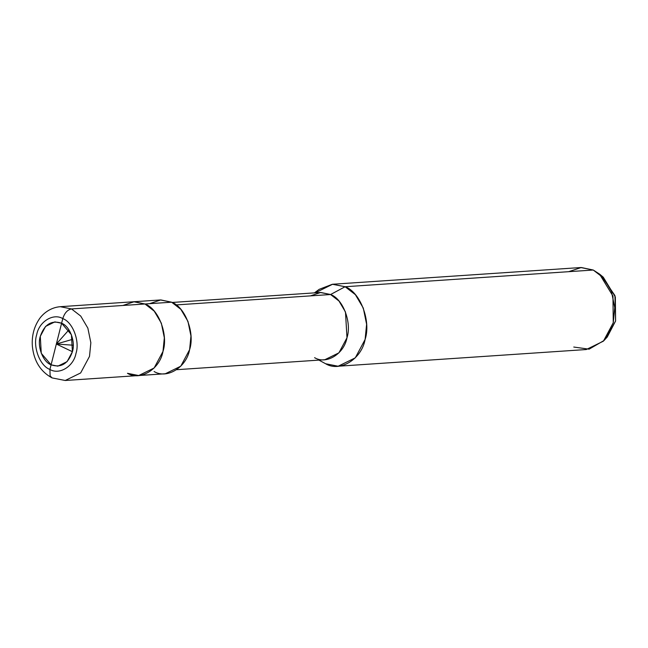<?xml version="1.0" encoding="UTF-8"?>
<svg xmlns="http://www.w3.org/2000/svg" width="648" height="648" viewBox="0 0 648 648"><rect width="100%" height="100%" fill="white"/><g stroke="black" fill="none" stroke-linecap="round" stroke-linejoin="round"><path stroke-width="0.97" d="M61.609 323.231L71.426 334.749L72.406 351.702L67.1 361.641L57.834 366.161L51.087 364.816L49.912 369.441C39.917 365.934 32.659 346.793 36.717 334.635C39.026 321.643 53.355 312.83 62.775 318.605L61.609 323.231C51.589 319.918 44.485 324.292 40.289 336.344C36.968 346.291 42.906 361.949 51.087 364.816L41.27 353.298L40.289 336.344L45.595 326.406L54.853 321.886L61.609 323.231L62.775 318.605C53.355 312.83 39.026 321.643 36.717 334.635C32.659 346.793 39.917 365.934 49.912 369.441L50.131 375.848L52.051 377.906L65.221 380.489L80.652 372.948L89.505 356.392L90.85 342.735L87.861 328.139L80.741 316.078L71.507 308.934C67.489 309.744 64.573 312.968 62.775 318.605C72.778 322.113 80.036 341.253 75.978 353.411C73.67 366.404 59.341 375.216 49.912 369.441L51.087 364.816C61.106 368.129 68.21 363.755 72.406 351.702C75.727 341.755 69.79 326.098 61.609 323.231L51.087 364.816C42.906 361.949 36.968 346.291 40.289 336.344C44.485 324.292 51.589 319.918 61.609 323.231L54.853 321.886L45.595 326.406L40.289 336.344L41.27 353.298L51.087 364.816L61.609 323.231C69.79 326.098 75.727 341.755 72.406 351.702C68.21 363.755 61.106 368.129 51.087 364.816L57.834 366.161L67.1 361.641L72.406 351.702L71.426 334.749L61.609 323.231M52.051 377.906C40.565 371.628 34.012 361.203 32.4 346.623C31.598 336.725 33.688 327.856 38.661 320.023C41.853 314.661 49.572 307.525 60.256 306.698L71.507 308.934L60.256 306.698L133.739 301.749L144.99 303.993L71.507 308.934L80.741 316.078L87.861 328.139L90.85 342.735L89.505 356.392L80.652 372.948L65.221 380.489L52.051 377.906L50.131 375.848L49.912 369.441C59.341 375.216 73.67 366.404 75.978 353.411C80.036 341.253 72.778 322.113 62.775 318.605C64.573 312.968 67.489 309.744 71.507 308.934L144.99 303.993L134.193 301.725L122.885 305.475L134.193 301.725L144.99 303.993L154.224 311.137L161.344 323.19L164.333 337.786L162.988 351.443L154.135 368.007L138.704 375.54L154.135 368.007L162.988 351.443L164.333 337.786L161.344 323.19L154.224 311.137L144.99 303.993L133.739 301.749L160.364 299.959L171.615 302.195L144.99 303.993C158.622 308.772 168.521 334.87 162.988 351.443C159.845 369.166 140.3 381.186 127.454 373.305C140.3 381.186 159.845 369.166 162.988 351.443C168.521 334.87 158.622 308.772 144.99 303.993L171.615 302.195L160.817 299.935L149.51 303.685M605.629 338.637L615.6 320.979L614.928 295.553L601.393 275.74M172.141 302.462L320.331 292.483L330.577 294.524L176.094 304.925L330.577 294.524L320.744 292.459L310.441 295.877M314.418 292.88L319.205 289.332L332.367 284.261L345.117 286.732C360.264 292.046 371.264 321.044 365.108 339.463C361.616 359.146 339.908 372.503 325.628 363.747L318.946 360.118M314.604 357.672C326.309 364.856 344.112 353.905 346.98 337.762C352.018 322.664 343.003 298.882 330.577 294.524L345.117 286.732L332.61 284.245L580.746 267.543L593.252 270.03L345.117 286.732L330.577 294.524L338.993 301.036L345.481 312.02L346.98 337.762L338.912 352.844L324.851 359.713L176.669 369.692M332.61 284.245L315.268 292.823M325.628 363.747L338.126 366.233L355.282 357.858L365.108 339.463L366.606 324.292L363.293 308.067L355.379 294.67L345.117 286.732L593.252 270.03L581.256 267.511L568.693 271.682M127.454 373.305L138.704 375.54L165.329 373.75L180.76 366.209L189.613 349.653L190.958 335.996L187.969 321.4L180.849 309.339L171.615 302.195C185.247 306.982 195.145 333.08 189.613 349.653C186.47 367.376 166.925 379.396 154.078 371.507M573.764 347.045L589.105 349.167L603.993 340.54L613.251 322.753L612.959 296.096L599.522 274.072L593.252 270.03L603.515 277.968L611.429 291.365L614.75 307.581L613.251 322.753L603.418 341.156L586.27 349.531L338.126 366.233M599.522 274.072L603.248 277.158L615.341 296.986L615.6 320.979L607.273 336.984L603.993 340.54M73.24 345.214L56.344 344.023L72.406 351.702M72.714 339.301L56.344 344.023L68.931 329.856M65.221 380.489L138.704 375.54"/></g></svg>
